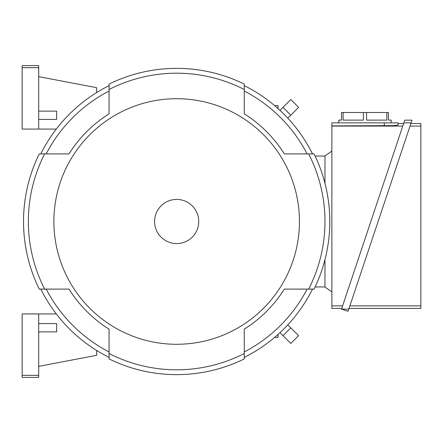 <?xml version="1.0" encoding="UTF-8"?>
<svg xmlns="http://www.w3.org/2000/svg" width="443" height="443" viewBox="0 0 443 443"><rect width="100%" height="100%" fill="white"/><g stroke="black" fill="none" stroke-linecap="round" stroke-linejoin="round"><path stroke-width="0.66" d="M287.872 118.098L298.604 107.367L290.796 99.559L280.07 110.29M280.07 332.71L290.796 343.441L298.604 335.633L287.872 324.902M324.968 156.041L315.1 156.041M324.968 286.959L315.1 286.959M324.968 183.347L324.968 155.969L331.868 151.102M331.868 291.898L324.968 287.031L324.968 259.653M341.752 308.417L331.868 308.417L331.868 122.861L398.085 122.861L398.085 123.547L403.612 123.547M398.085 123.547L398.085 125.026L394.048 125.624L331.868 125.895M331.868 126.083L402.759 126.083M342.605 305.875L331.868 305.875M398.085 125.026L398.085 122.861M338.762 122.861L338.762 120.103L341.525 120.103L341.525 112.511L388.428 112.511L388.428 120.103L391.191 120.103L391.191 122.861M386.839 112.511L386.839 120.103L366.566 120.103L366.566 112.511M363.387 112.511L363.387 120.103L343.115 120.103L343.115 112.511M403.839 122.861L411.115 122.861L348.065 311.291L341.525 309.103L403.839 122.861L404.747 120.153L412.018 120.153L411.115 122.861L412.018 120.153M410.882 123.547L420.85 123.547L420.85 308.417L349.029 308.417M410.035 126.083L420.85 126.083M420.85 305.875L349.876 305.875M341.525 309.103L348.796 309.103M274.643 105.617L278.066 105.617L278.066 108.596M278.066 334.404L278.066 337.383L274.643 337.383M96.646 350.446L96.646 355.319L38.707 366.355M38.707 313.932L22.15 313.932L22.15 377.392L38.707 377.392L38.707 313.932L56.305 313.932M38.707 331.868L56.638 331.868L56.638 323.589L38.707 323.589M22.15 375.326L38.707 375.326M38.707 129.068L38.707 65.608L22.15 65.608L22.15 129.068L56.305 129.068M96.646 92.554L96.646 87.681L38.707 76.645M38.707 119.411L56.638 119.411L56.638 111.132L38.707 111.132M22.15 67.674L38.707 67.674M40.795 289.102A151.755 151.755 0 0 0 109.067 357.368M69.003 153.898L46.21 153.898A146.926 146.926 0 0 1 109.067 91.048L109.067 113.84A127.124 127.124 0 0 0 69.003 153.898L39.255 153.898A153.134 153.134 0 0 0 39.255 289.102L69.003 289.102A127.124 127.124 0 0 0 109.067 329.16L109.067 351.952A146.926 146.926 0 0 1 46.21 289.102L69.003 289.102M109.067 85.632A151.755 151.755 0 0 0 40.795 153.898M244.265 113.84L244.265 91.048A146.926 146.926 0 0 1 307.115 153.898L284.323 153.898A127.124 127.124 0 0 0 244.265 113.84L244.265 84.092A153.134 153.134 0 0 0 109.067 84.092L109.067 113.84M312.531 153.898A151.755 151.755 0 0 0 244.265 85.632M284.323 289.102L307.115 289.102A146.926 146.926 0 0 1 244.265 351.952L244.265 329.16A127.124 127.124 0 0 0 284.323 289.102L314.07 289.102A153.134 153.134 0 0 0 314.07 153.898L284.323 153.898M244.265 357.368A151.755 151.755 0 0 0 312.531 289.102M109.067 329.16L109.067 358.908A153.134 153.134 0 0 0 244.265 358.908L244.265 329.16M44.66 153.898A148.305 148.305 0 0 0 44.66 289.102M308.666 289.102A148.305 148.305 0 0 0 308.666 153.898M109.067 353.503A148.305 148.305 0 0 0 244.265 353.503M53.88 221.5A122.783 122.783 0 0 0 176.663 344.283A122.783 122.783 0 0 0 299.446 221.5A122.783 122.783 0 0 0 176.663 98.717A122.783 122.783 0 0 0 53.88 221.5M244.265 89.497A148.305 148.305 0 0 0 109.067 89.497M198.735 221.5A22.072 22.072 0 0 0 176.663 199.428A22.072 22.072 0 0 0 154.59 221.5A22.072 22.072 0 0 0 176.663 243.572A22.072 22.072 0 0 0 198.735 221.5M290.796 115.169L282.994 107.367M282.994 335.633L290.796 327.831M384.291 125.895L384.291 122.861"/></g></svg>
